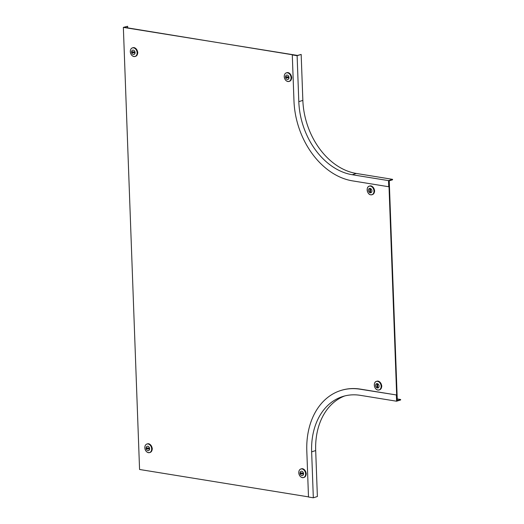 <?xml version="1.0" encoding="UTF-8"?>
<svg xmlns="http://www.w3.org/2000/svg" width="524" height="524" viewBox="0 0 524 524"><rect width="100%" height="100%" fill="white"/><g stroke="black" fill="none" stroke-linecap="round" stroke-linejoin="round"><path stroke-width="0.79" d="M297.154 55.531L124.306 27.333L127.633 26.285L127.692 27.883M308.492 496.876L139.567 469.478L123.356 27.386L127.633 26.285M389.26 181.265L397.284 400.12L396.851 400.257L388.828 181.396L389.26 181.265L388.821 181.193M297.147 55.367L123.356 27.386M388.729 186.741L352.488 180.865A72.993 53.998 72.5 0 1 293.971 100.883L292.287 54.922L297.062 55.557L301.169 54.43L297.115 55.708L298.804 101.669A66.686 49.328 -107.5 0 0 352.266 174.734L388.507 180.616L388.729 186.741L388.808 180.963L392.568 179.778L392.555 179.339L388.507 180.616M392.555 179.339L356.313 173.457A66.686 49.328 72.5 0 1 302.852 100.392L301.169 54.43M297.115 55.708L292.287 54.922M396.871 400.696L400.631 399.511L400.644 399.95L396.596 401.22L360.355 395.345A66.686 49.328 -107.5 0 0 342.689 396.524A66.686 49.328 -107.5 0 0 311.642 451.839L313.326 497.8L308.498 497.014L306.809 451.059A72.993 53.998 72.5 0 1 340.79 390.504A72.993 53.998 72.5 0 1 360.126 389.214L396.661 395.004L396.871 400.696M397.244 398.961L400.631 399.511M340.934 390.459A72.993 53.998 72.5 0 1 341.078 390.413A72.993 53.998 72.5 0 1 360.42 389.122L396.661 395.004M313.326 497.8L317.38 496.523L315.69 450.561A66.686 49.328 72.5 0 1 344.733 395.941M396.596 401.22L396.373 395.096M303.363 473.657A0.452 0.334 -107.5 0 0 303.003 473.165L300.586 472.772A0.452 0.334 -107.5 0 0 300.619 473.65L303.036 474.037A0.452 0.334 -107.5 0 0 303.363 473.657M306.029 472.812L306.167 473.067A4.506 3.334 72.5 0 1 306.219 473.663A4.506 3.334 72.5 0 1 306.206 474.253L306.101 474.462M301.11 468.915A4.506 3.334 72.5 0 1 301.326 468.836A4.506 3.334 72.5 0 1 302.053 468.718L302.138 468.692A4.506 3.334 72.5 0 1 303.075 468.842L302.983 468.869A4.506 3.334 72.5 0 1 306.075 473.093L306.167 473.067M303.54 473.689A2.26 1.67 72.5 0 1 302.492 475.563A2.26 1.67 72.5 0 1 300.082 473.126A2.26 1.67 72.5 0 1 301.13 471.253A2.26 1.67 72.5 0 1 303.54 473.689A2.26 1.67 72.5 0 1 302.492 475.563A2.26 1.67 72.5 0 1 300.082 473.126A2.26 1.67 72.5 0 1 301.13 471.253L301.13 471.253M306.206 474.253L306.121 474.279A4.506 3.334 72.5 0 1 304.031 477.43A4.506 3.334 72.5 0 1 303.809 477.488M301.018 472.844L301.339 473.375L303.363 473.703M146.314 448.184A0.452 0.334 -107.5 0 0 146.674 448.675L149.091 449.068A0.452 0.334 -107.5 0 0 149.058 448.197L146.641 447.804A0.452 0.334 -107.5 0 0 146.314 448.184M147.074 447.869L147.395 448.406L149.419 448.734M152.084 447.837L152.215 448.099A4.506 3.334 72.5 0 1 152.274 448.695A4.506 3.334 72.5 0 1 152.261 449.284L152.157 449.494M147.165 443.946A4.506 3.334 72.5 0 1 147.382 443.867A4.506 3.334 72.5 0 1 148.109 443.749L148.194 443.723A4.506 3.334 72.5 0 1 149.13 443.874L149.281 443.992M152.261 449.284L152.176 449.31A4.506 3.334 72.5 0 1 150.087 452.461A4.506 3.334 72.5 0 1 149.864 452.52M149.595 448.714A2.26 1.67 72.5 0 1 148.547 450.588A2.26 1.67 72.5 0 1 146.137 448.158A2.26 1.67 72.5 0 1 147.185 446.278A2.26 1.67 72.5 0 1 149.595 448.714A2.26 1.67 72.5 0 1 148.547 450.588A2.26 1.67 72.5 0 1 146.137 448.158A2.26 1.67 72.5 0 1 147.185 446.284L147.185 446.278M149.13 443.874L149.039 443.9A4.506 3.334 72.5 0 1 152.13 448.125L152.215 448.099M131.786 52.053A0.452 0.334 -107.5 0 0 132.146 52.544L134.563 52.937A0.452 0.334 -107.5 0 0 134.53 52.059L132.113 51.666A0.452 0.334 -107.5 0 0 131.786 52.053M132.552 51.738L132.867 52.276L134.891 52.603M137.557 51.706L137.694 51.968A4.506 3.334 72.5 0 1 137.747 52.564A4.506 3.334 72.5 0 1 137.733 53.147L137.635 53.356M132.638 47.808A4.506 3.334 72.5 0 1 132.854 47.73A4.506 3.334 72.5 0 1 133.581 47.619L133.672 47.592A4.506 3.334 72.5 0 1 134.602 47.743L134.753 47.861M137.733 53.147L137.648 53.173A4.506 3.334 72.5 0 1 135.565 56.33A4.506 3.334 72.5 0 1 135.343 56.389M135.068 52.583A2.26 1.67 72.5 0 1 134.02 54.457A2.26 1.67 72.5 0 1 131.609 52.02A2.26 1.67 72.5 0 1 132.664 50.147A2.26 1.67 72.5 0 1 135.068 52.583A2.26 1.67 72.5 0 1 134.02 54.457A2.26 1.67 72.5 0 1 131.609 52.02A2.26 1.67 72.5 0 1 132.664 50.147L132.664 50.147M134.602 47.743L134.517 47.769A4.506 3.334 72.5 0 1 137.609 51.994L137.694 51.968M370.114 188.607A0.452 0.334 -107.5 0 0 369.787 188.987L369.898 192.053A0.452 0.334 -107.5 0 0 370.586 192.164L370.475 189.105A0.452 0.334 -107.5 0 0 370.114 188.607M374.405 189.983L374.536 190.238A4.506 3.334 72.5 0 1 374.581 191.424L374.477 191.633M370.461 185.876L370.514 185.863A4.506 3.334 72.5 0 1 370.979 185.902A4.506 3.334 72.5 0 1 371.444 186.013L371.601 186.131M369.486 186.086A4.506 3.334 72.5 0 1 369.702 186.007A4.506 3.334 72.5 0 1 370.429 185.889L370.514 185.863M370.861 192.734L370.861 192.734A2.26 1.67 72.5 0 1 370.265 192.773A2.26 1.67 72.5 0 1 368.496 190.69A2.26 1.67 72.5 0 1 369.505 188.424A2.26 1.67 72.5 0 1 370.101 188.385A2.26 1.67 72.5 0 1 371.876 190.467A2.26 1.67 72.5 0 1 370.861 192.734A2.26 1.67 72.5 0 1 370.265 192.773A2.26 1.67 72.5 0 1 368.496 190.69A2.26 1.67 72.5 0 1 369.505 188.424A2.26 1.67 72.5 0 1 370.101 188.385M374.581 191.424L374.496 191.45A4.506 3.334 72.5 0 1 372.407 194.601A4.506 3.334 72.5 0 1 372.184 194.659M371.444 186.013L371.359 186.046A4.506 3.334 72.5 0 1 374.45 190.271L374.536 190.238M288.835 77.526A0.452 0.334 -107.5 0 0 288.475 77.035L286.058 76.642A0.452 0.334 -107.5 0 0 286.091 77.513L288.508 77.906A0.452 0.334 -107.5 0 0 288.835 77.526M291.501 76.674L291.639 76.936A4.506 3.334 72.5 0 1 291.691 77.532A4.506 3.334 72.5 0 1 291.685 78.122L291.58 78.331M286.582 72.784A4.506 3.334 72.5 0 1 286.798 72.705A4.506 3.334 72.5 0 1 287.525 72.587L287.617 72.561A4.506 3.334 72.5 0 1 288.547 72.712L288.462 72.738A4.506 3.334 72.5 0 1 291.554 76.963L291.639 76.936M289.012 77.552A2.26 1.67 72.5 0 1 287.964 79.425A2.26 1.67 72.5 0 1 285.554 76.995A2.26 1.67 72.5 0 1 286.608 75.122A2.26 1.67 72.5 0 1 289.012 77.552A2.26 1.67 72.5 0 1 287.964 79.425A2.26 1.67 72.5 0 1 285.554 76.995A2.26 1.67 72.5 0 1 286.608 75.122L286.608 75.122M291.685 78.122L291.593 78.148A4.506 3.334 72.5 0 1 289.51 81.299A4.506 3.334 72.5 0 1 289.287 81.358M286.497 76.707L286.818 77.244L288.835 77.572M377.418 387.767A0.452 0.334 -107.5 0 0 377.745 387.387L377.634 384.321A0.452 0.334 -107.5 0 0 376.939 384.21L377.057 387.275A0.452 0.334 -107.5 0 0 377.418 387.767M376.645 381.308A4.506 3.334 72.5 0 1 376.854 381.23A4.506 3.334 72.5 0 1 377.588 381.112L377.673 381.086A4.506 3.334 72.5 0 1 378.138 381.118A4.506 3.334 72.5 0 1 378.603 381.236L378.754 381.354M381.564 385.206L381.695 385.461A4.506 3.334 72.5 0 1 381.741 386.647L381.655 386.673A4.506 3.334 72.5 0 1 379.566 389.823A4.506 3.334 72.5 0 1 379.343 389.882M378.603 381.236L378.518 381.262A4.506 3.334 72.5 0 1 381.61 385.487L381.695 385.461M377.26 383.607A2.26 1.67 72.5 0 1 379.029 385.69A2.26 1.67 72.5 0 1 378.02 387.957A2.26 1.67 72.5 0 1 377.424 387.996A2.26 1.67 72.5 0 1 375.656 385.913A2.26 1.67 72.5 0 1 376.664 383.647A2.26 1.67 72.5 0 1 377.26 383.607A2.26 1.67 72.5 0 0 376.664 383.647L376.664 383.647A2.26 1.67 72.5 0 0 375.656 385.913A2.26 1.67 72.5 0 0 377.424 387.996A2.26 1.67 72.5 0 0 378.02 387.957L378.02 387.957M302.852 100.392L298.804 101.669M356.313 173.457L352.266 174.734M315.69 450.561L311.642 451.839M299.086 470.807A4.506 3.334 72.5 0 1 300.887 468.973A4.506 3.334 72.5 0 1 305.695 473.827A4.506 3.334 72.5 0 1 303.599 477.567A4.506 3.334 72.5 0 1 301.064 477.095M298.778 472.733A4.454 3.295 72.5 0 1 302.034 468.96A4.454 3.295 72.5 0 1 305.603 473.84A4.454 3.295 72.5 0 1 302.348 477.613A4.454 3.295 72.5 0 1 298.778 472.733M301.339 473.375L300.619 473.65M147.395 448.406L146.674 448.675M145.141 445.839A4.506 3.334 72.5 0 1 146.943 444.005A4.506 3.334 72.5 0 1 151.75 448.858A4.506 3.334 72.5 0 1 149.648 452.598A4.506 3.334 72.5 0 1 147.12 452.127M151.659 448.871A4.454 3.295 72.5 0 1 148.403 452.644A4.454 3.295 72.5 0 1 144.834 447.765A4.454 3.295 72.5 0 1 148.089 443.985A4.454 3.295 72.5 0 1 151.659 448.871M132.867 52.276L132.146 52.544M130.614 49.708A4.506 3.334 72.5 0 1 132.415 47.867A4.506 3.334 72.5 0 1 137.222 52.727A4.506 3.334 72.5 0 1 135.127 56.468A4.506 3.334 72.5 0 1 132.592 55.996M137.131 52.734A4.454 3.295 72.5 0 1 133.875 56.513A4.454 3.295 72.5 0 1 130.306 51.627A4.454 3.295 72.5 0 1 133.561 47.854A4.454 3.295 72.5 0 1 137.131 52.734M370.389 188.81L369.787 188.987M367.455 187.978A4.506 3.334 72.5 0 1 369.263 186.144A4.506 3.334 72.5 0 1 370.455 186.066A4.506 3.334 72.5 0 1 373.985 190.219A4.506 3.334 72.5 0 1 371.968 194.738A4.506 3.334 72.5 0 1 370.776 194.817A4.506 3.334 72.5 0 1 369.44 194.266M370.723 194.79A4.454 3.295 72.5 0 1 367.154 189.904A4.454 3.295 72.5 0 1 370.403 186.131A4.454 3.295 72.5 0 1 373.979 191.011A4.454 3.295 72.5 0 1 370.723 194.79M370.573 191.856L369.898 192.053M284.558 74.677A4.506 3.334 72.5 0 1 286.359 72.843A4.506 3.334 72.5 0 1 291.167 77.696A4.506 3.334 72.5 0 1 289.071 81.436A4.506 3.334 72.5 0 1 286.536 80.965M286.798 72.705L286.359 72.843C284.951 73.393 284.244 74.644 284.244 76.589A4.454 3.295 72.5 0 1 287.506 72.823A4.454 3.295 72.5 0 1 291.075 77.709A4.454 3.295 72.5 0 1 287.82 81.482A4.454 3.295 72.5 0 1 284.25 76.602C284.801 80.061 286.412 81.672 289.071 81.436L289.51 81.299M286.818 77.244L286.091 77.513M374.614 383.201A4.506 3.334 72.5 0 1 376.422 381.367A4.506 3.334 72.5 0 1 377.614 381.289A4.506 3.334 72.5 0 1 381.144 385.441A4.506 3.334 72.5 0 1 379.127 389.961A4.506 3.334 72.5 0 1 377.935 390.039A4.506 3.334 72.5 0 1 376.599 389.489M377.562 381.354A4.454 3.295 72.5 0 1 381.138 386.234A4.454 3.295 72.5 0 1 377.883 390.007A4.454 3.295 72.5 0 1 374.306 385.127A4.454 3.295 72.5 0 1 377.562 381.354M377.542 384.033L376.939 384.21M377.732 387.079L377.057 387.275M304.031 477.43L303.599 477.567C300.933 477.803 299.328 476.192 298.772 472.727C298.772 470.775 299.479 469.524 300.887 468.973L301.326 468.836M147.382 443.867L146.943 444.005C145.534 444.555 144.827 445.806 144.827 447.751C145.384 451.223 146.989 452.834 149.648 452.598L150.087 452.461M132.854 47.73L132.415 47.867C131.007 48.424 130.299 49.675 130.299 51.621C130.856 55.085 132.467 56.703 135.127 56.468L135.565 56.33M372.407 194.601L370.756 194.823C367.042 194.483 365.732 186.976 369.263 186.144L369.702 186.007M376.854 381.23L376.422 381.367C372.892 382.192 374.202 389.705 377.915 390.039L379.566 389.823"/></g></svg>
